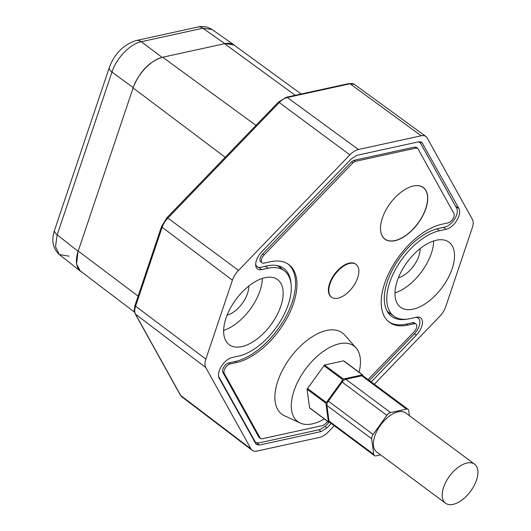 <?xml version="1.0" encoding="UTF-8"?>
<svg xmlns="http://www.w3.org/2000/svg" width="531" height="531" viewBox="0 0 531 531"><rect width="100%" height="100%" fill="white"/><g stroke="black" fill="none" stroke-linecap="round" stroke-linejoin="round"><path stroke-width="0.8" d="M334.284 425.729L328.251 431.982A15.207 8.098 -53.3 0 1 319.708 437.358L256.951 451.078A15.207 8.098 -53.3 0 1 252.185 450.321A15.207 8.098 -53.3 0 1 250.957 448.881L205.796 367.578A15.207 8.098 -53.3 0 1 205.862 359.095L232.419 280.195A15.207 8.098 -53.3 0 1 238.505 270.398L349.896 154.873A15.207 8.098 -53.3 0 1 358.438 149.503L421.202 135.783A15.207 8.098 -53.3 0 1 425.895 136.487A15.207 8.098 -53.3 0 1 427.196 137.98L472.351 219.276A15.207 8.098 -53.3 0 1 472.291 227.759L445.735 306.659A15.207 8.098 -53.3 0 1 439.648 316.463L374.315 384.212M397.327 280.693A40.542 21.592 126.7 0 0 400.44 307.15A40.542 21.592 126.7 0 0 427.94 301.9A40.542 21.592 126.7 0 0 452.16 268.706A40.542 21.592 126.7 0 0 448.861 242.109A40.542 21.592 126.7 0 0 421.388 247.619A40.542 21.592 126.7 0 0 397.327 280.693M225.994 318.149A40.542 21.592 126.7 0 0 229.1 344.606A40.542 21.592 126.7 0 0 256.606 339.355A40.542 21.592 126.7 0 0 280.819 306.161A40.542 21.592 126.7 0 0 277.521 279.565A40.542 21.592 126.7 0 0 250.048 285.074A40.542 21.592 126.7 0 0 225.994 318.149M318.865 429.811L321.169 431.55L259.473 445.038L256.201 444.467M321.169 431.55L326.864 427.973L331.225 423.453M371.255 381.935L416.37 335.154A13.308 7.089 126.7 0 0 420.612 317.843A13.308 7.089 126.7 0 0 416.503 317.226L409.852 318.68A51.713 27.539 -53.3 0 1 393.989 316.27A51.713 27.539 -53.3 0 1 395.004 270.312A51.713 27.539 -53.3 0 1 439.442 230.759L446.093 229.306A13.308 7.089 126.7 0 0 456.76 220.504A13.308 7.089 126.7 0 0 458.957 208.603L421.806 142.281L418.68 141.817L356.978 155.304L351.283 158.888L261.783 251.707A13.308 7.089 126.7 0 0 257.475 268.965A13.308 7.089 126.7 0 0 261.644 269.629L268.095 268.215A51.713 27.539 -53.3 0 1 284.304 270.79A51.713 27.539 -53.3 0 1 282.877 316.874A51.713 27.539 -53.3 0 1 238.512 356.135L232.054 357.549A13.308 7.089 126.7 0 0 221.394 366.35A13.308 7.089 126.7 0 0 219.19 378.251L256.294 444.533M227.089 315.175A21.791 11.602 126.7 0 0 247.499 293.563A21.791 11.602 126.7 0 0 248.754 286.07M262.334 278.423A40.276 21.446 -53.3 0 1 259.998 290.835A40.276 21.446 -53.3 0 1 223.651 330.382M162.128 57.375L141.233 41.71C130.301 43.708 116.276 58.251 111.975 72.05L133.215 87.635L133.361 87.203A30.771 16.388 126.7 0 1 162.128 57.375C149.324 61.53 139.733 71.473 133.361 87.203M133.215 87.635L77.977 251.78A30.771 16.388 126.7 0 0 80.573 271.129L134.522 312.162M78.117 251.355L57.195 234.828A10.135 4.48 18.6 0 1 54.56 230.189L109.34 67.41A10.135 4.48 -161.4 0 0 111.975 72.05L57.195 234.828L55.503 246.703L59.359 254.541L69.057 256.181M77.977 251.78L76.583 264.099L80.32 271.095L81.708 271.991M301.177 94L234.098 45.128A30.771 16.388 126.7 0 0 225.177 43.588L224.6 43.708L295.196 95.301M202.862 28.243A10.135 7.315 -102.3 0 0 197.917 27.041C199.696 26.616 205.305 25.335 212.075 29.524L202.855 28.243L224.845 43.655M235.346 46.038L234.105 44.976L225.177 43.588M398.423 277.726A21.791 11.602 126.7 0 0 418.833 256.115A21.791 11.602 126.7 0 0 420.087 248.621M433.668 240.968A40.276 21.446 -53.3 0 1 431.331 253.38A40.276 21.446 -53.3 0 1 394.984 292.926M415.753 317.392A12.147 6.465 -53.3 0 1 418.202 318.109A12.147 6.465 -53.3 0 1 414.333 333.906L369.37 380.535M329.306 422.079L325.496 426.028L319.801 429.612L258.756 442.954L255.577 442.449L218.745 376.658A12.147 6.465 -53.3 0 1 218.56 376.273M291.048 284.112A53.233 28.349 126.7 0 0 283.939 268.527A53.233 28.349 126.7 0 0 267.259 265.878L260.947 267.259A12.147 6.465 -53.3 0 1 257.137 266.655A12.147 6.465 -53.3 0 1 255.683 264.272M406.998 319.158A53.233 28.349 126.7 0 1 391.705 316.463A53.233 28.349 126.7 0 1 392.794 269.098A53.233 28.349 126.7 0 1 438.599 228.423L444.912 227.042A12.147 6.465 -53.3 0 0 454.642 219.011A12.147 6.465 -53.3 0 0 456.653 208.152L420.638 143.317L418.66 141.823M327.707 421.441L325.198 424.043L322.921 425.477L261.863 438.825L260.263 438.241L224.248 373.406A6.08 3.239 -53.3 0 1 225.257 367.963A6.08 3.239 -53.3 0 1 230.129 363.941L236.441 362.56A59.293 31.575 126.7 0 0 287.39 317.399A59.293 31.575 126.7 0 0 288.818 264.597A59.293 31.575 126.7 0 0 270.372 261.75L264.053 263.13A6.08 3.239 -53.3 0 1 262.161 262.838A6.08 3.239 -53.3 0 1 264.119 254.94L352.956 162.811L355.232 161.378L416.291 148.03L417.89 148.614L453.899 213.455A6.08 3.239 -53.3 0 1 452.897 218.891A6.08 3.239 -53.3 0 1 448.025 222.914L441.706 224.294A59.293 31.575 126.7 0 0 390.756 269.456A59.293 31.575 126.7 0 0 389.336 322.264A59.293 31.575 126.7 0 0 407.781 325.105L414.094 323.724A6.08 3.239 -53.3 0 1 415.985 324.016L414.611 322.994A6.08 3.239 126.7 0 0 412.72 322.702L406.407 324.083A59.293 31.575 -53.3 0 1 388.659 321.733M416.51 147.591L414.91 147.007L353.858 160.355L351.582 161.789L262.739 253.918A6.08 3.239 126.7 0 0 260.787 261.816L262.161 262.838M288.114 264.099A59.293 31.575 -53.3 0 1 285.645 317.067A59.293 31.575 -53.3 0 1 235.067 361.538L228.755 362.919A6.08 3.239 126.7 0 0 223.876 366.941A6.08 3.239 126.7 0 0 222.874 372.377L258.889 437.212L260.608 438.633L258.889 437.212M416.171 147.2L417.89 148.614M415.985 324.016A6.08 3.239 -53.3 0 1 414.034 331.915L368.083 379.572M425.882 208.597A32.179 17.138 -53.3 0 1 398.735 239.508A32.179 17.138 -53.3 0 1 380.535 226.976A32.179 17.138 -53.3 0 1 382.36 218.108A32.179 17.138 -53.3 0 1 410.41 186.852A32.179 17.138 -53.3 0 1 425.882 208.597M356.055 347.918L344.586 334.948A50.677 26.988 126.7 0 0 326.605 330.481A50.677 26.988 126.7 0 0 281.815 371.501A50.677 26.988 126.7 0 0 284.43 415.746L300.148 423.021A47.106 25.083 -53.3 0 1 297.712 381.895A47.106 25.083 -53.3 0 1 339.349 343.763A47.106 25.083 -53.3 0 1 356.055 347.918A47.106 25.083 -53.3 0 1 359.069 372.251M355.856 264.239A20.477 10.905 126.7 0 0 355.651 264.08A20.477 10.905 126.7 0 0 349.285 263.097A20.477 10.905 126.7 0 0 331.689 278.695A20.477 10.905 126.7 0 0 331.198 296.929A20.477 10.905 126.7 0 0 331.41 297.075M380.535 226.929A32.079 17.085 126.7 0 0 398.708 239.368A32.079 17.085 126.7 0 0 425.743 208.564A32.079 17.085 126.7 0 0 410.363 186.866M324.322 418.926A47.106 25.083 -53.3 0 1 312.394 423.851A47.106 25.083 -53.3 0 1 300.148 423.021M310.024 408.093L309.573 407.788L307.037 389.19L325.888 403.221L343.371 379.041L362.361 374.893L362.972 375.842M343.962 361.16L343.517 360.861L324.521 365.009L307.037 389.19M362.812 375.191L343.517 360.861M374.428 455.611L329.698 422.311A5.071 2.701 -53.3 0 1 329.028 421.05L326.904 405.458A5.071 2.701 -53.3 0 1 328.35 401.151L342.143 382.081A5.071 2.701 -53.3 0 1 345.84 379.273L361.757 375.795A5.071 2.701 -53.3 0 1 363.33 376.041L408.06 409.341A5.071 2.701 126.7 0 0 406.487 409.096L390.564 412.574A5.071 2.701 126.7 0 0 386.873 415.375L373.081 434.451A5.071 2.701 126.7 0 0 371.634 438.759L373.758 454.35A5.071 2.701 126.7 0 0 374.428 455.611A5.071 2.701 126.7 0 0 376.001 455.857L380.568 454.855M409.421 415.68L408.731 410.602A5.071 2.701 126.7 0 0 408.06 409.341M445.529 503.215L376.718 451.987A24.326 12.956 -53.3 0 1 374.793 436.07A24.326 12.956 -53.3 0 1 389.276 416.191A24.326 12.956 -53.3 0 1 405.77 412.965L474.581 464.194A24.326 12.956 -53.3 0 1 476.506 480.11A24.326 12.956 -53.3 0 1 462.023 499.99A24.326 12.956 -53.3 0 1 445.529 503.215A24.326 12.956 -53.3 0 1 443.611 487.299A24.326 12.956 -53.3 0 1 458.087 467.419A24.326 12.956 -53.3 0 1 474.581 464.194M309.573 407.788L328.423 421.82L325.888 403.221M328.423 421.82L328.868 422.125L328.423 421.82M329.439 422.059L328.868 422.125M337.981 298.216A20.477 10.905 126.7 0 0 355.571 282.618A20.477 10.905 126.7 0 0 356.062 264.392A20.477 10.905 126.7 0 0 349.697 263.409A20.477 10.905 126.7 0 0 332.101 279.001A20.477 10.905 126.7 0 0 331.609 297.234A20.477 10.905 126.7 0 0 337.981 298.216M421.202 135.783L350.048 83.779A2.024 1.46 -102.3 0 0 349.053 83.533L354.462 84.442A14.291 7.613 126.7 0 0 350.048 83.779L287.291 97.498L358.438 149.503M286.289 97.253A2.024 1.46 77.7 0 1 287.291 97.498A14.291 7.613 126.7 0 0 279.26 102.549A2.024 0.398 -136 0 0 278.37 102.158L286.289 97.253L349.053 83.533M349.896 154.873L279.26 102.549L167.862 218.075L238.505 270.398M166.98 217.683A2.024 0.398 44 0 1 167.862 218.075A14.291 7.613 126.7 0 0 162.141 227.281A2.024 0.896 -161.4 0 1 161.603 226.345L166.98 217.683L278.37 102.158M232.419 280.195L162.141 227.281L135.591 306.188L205.862 359.095M135.053 305.252A2.024 0.896 18.6 0 0 135.591 306.188A14.291 7.613 126.7 0 0 135.531 314.16A2.024 1.666 151 0 1 135.146 313.721C134.881 311.299 133.261 314.166 135.053 305.252L161.603 226.345M205.796 367.578L135.531 314.16L180.686 395.462L250.957 448.881M180.308 395.024A2.024 1.666 -29 0 0 180.686 395.462A14.291 7.613 126.7 0 0 181.841 396.816L180.308 395.024L135.146 313.721M224.6 43.708L162.712 57.235L255.969 125.389M202.855 28.243L141.233 41.71A10.135 7.315 77.7 0 0 136.288 40.515L197.917 27.041M225.21 157.289L133.108 87.94M78.216 251.05L138.113 296.145M136.268 40.515A10.135 7.315 77.7 0 1 136.288 40.515C123.683 44.478 114.696 53.445 109.34 67.41M256.792 443L259.473 445.038M258.59 267.312L261.644 269.629M268.095 268.215L265.52 266.263M420.585 141.757L422.676 143.284M455.505 206.081L458.957 208.603M390.365 313.635A53.326 28.402 -53.3 0 1 388.334 313.084M416.37 335.154L414.485 333.74M324.979 426.546L326.864 427.973M436.907 228.841L439.442 230.759M446.093 229.306L443.511 227.348M253.991 440.909L254.761 441.493M279.737 266.263A53.326 28.402 -53.3 0 1 280.932 268.228M224.248 373.406L222.874 372.377M228.755 362.919L230.129 363.941M236.441 362.56L235.067 361.538M262.739 253.918L264.119 254.94M352.956 162.811L351.582 161.789M353.858 160.355L355.232 161.378M416.291 148.03L414.91 147.007M406.407 324.083L407.781 325.105M414.094 323.724L412.72 322.702M329.028 421.05L373.758 454.35M326.904 405.458L371.634 438.759M328.35 401.151L373.081 434.451M342.143 382.081L386.873 415.375M345.84 379.273L390.564 412.574M361.757 375.795L406.487 409.096M307.33 388.327L326.173 402.359M323.784 365.574L342.628 379.605M324.521 365.009L343.371 379.041M354.462 84.442L425.895 136.487M181.841 396.816L252.185 450.321M54.56 230.189C51.155 240.271 52.755 248.389 59.359 254.541L80.32 271.095M212.075 29.524L234.105 44.976M284.304 270.79L277.534 265.639M388.261 312.985L390.112 313.449M393.989 316.27L387.199 311.325M255.484 442.383L254.316 441.487M280.68 268.029L279.618 266.223M255.743 265.6L257.137 266.655M419.689 142.262L418.992 141.757M416.895 317.153L418.202 318.109M309.732 408.06L328.53 422.059M343.856 360.927L362.653 374.919M355.651 264.08L356.062 264.392M331.198 296.929L331.609 297.234"/></g></svg>
